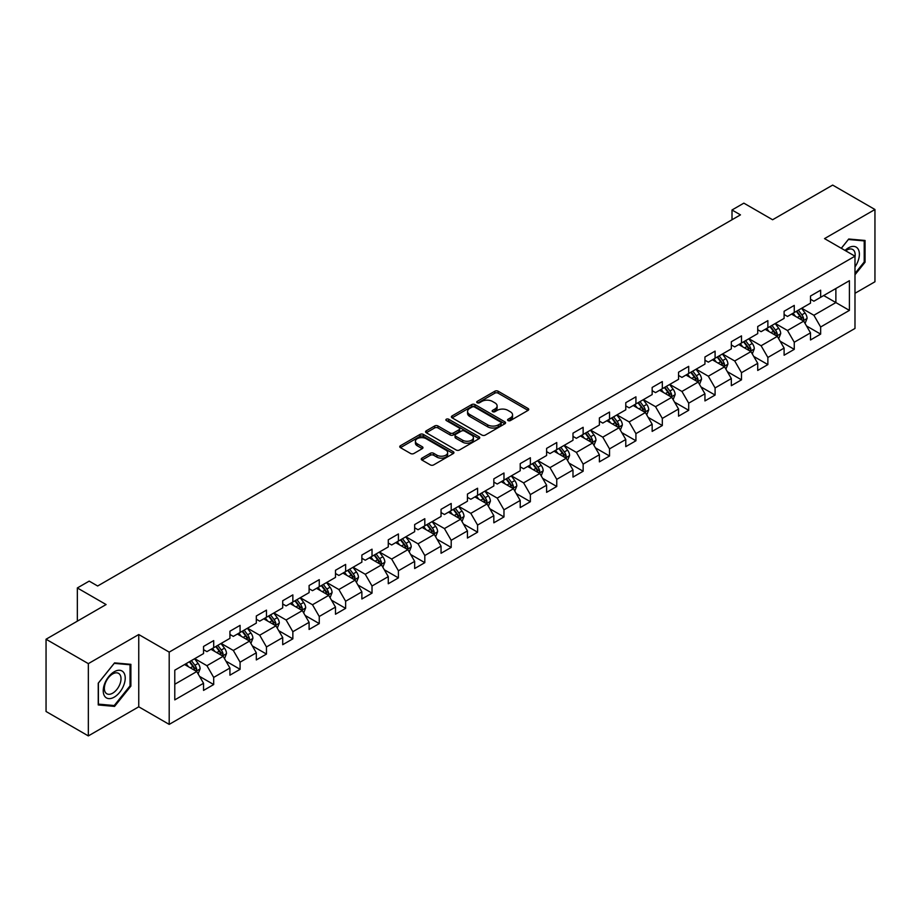 <?xml version="1.0" encoding="UTF-8"?>
<svg xmlns="http://www.w3.org/2000/svg" width="921" height="921" viewBox="0 0 921 921"><rect width="100%" height="100%" fill="white"/><g stroke="black" fill="none" stroke-linecap="round" stroke-linejoin="round"><path stroke-width="1.38" d="M508.081 420.586A1.646 0.944 0 0 0 510.407 420.586L528.044 410.398A2.349 1.358 0 0 0 528.735 409.442A2.349 1.358 0 0 0 528.044 408.475L498.157 391.229A2.349 1.358 0 0 0 494.842 391.229L477.193 401.406A1.646 0.944 0 0 0 476.721 402.086A1.646 0.944 0 0 0 477.193 402.753A1.646 0.944 0 0 0 479.519 402.753L481.81 401.429A7.518 4.34 0 0 1 492.436 401.429L494.922 402.868A7.518 4.34 0 0 1 497.121 405.942A7.518 4.34 0 0 1 494.922 409.005L492.643 410.329A1.646 0.944 0 0 0 492.159 410.996A1.646 0.944 0 0 0 492.643 411.664A1.646 0.944 0 0 0 494.968 411.664L497.248 410.352A7.518 4.34 0 0 1 507.874 410.352L510.361 411.791A7.518 4.34 0 0 1 512.571 414.853A7.518 4.34 0 0 1 510.361 417.927L508.081 419.239A1.646 0.944 0 0 0 507.598 419.907A1.646 0.944 0 0 0 508.081 420.586L508.081 419.239M421.945 458.14A2.349 1.358 0 0 0 421.254 459.095A2.349 1.358 0 0 0 421.945 460.051L430.337 464.898A2.349 1.358 0 0 0 433.653 464.898L453.247 453.581A2.349 1.358 0 0 0 453.938 452.625A2.349 1.358 0 0 0 453.247 451.67L423.361 434.413A2.349 1.358 0 0 0 420.034 434.413L400.439 445.718A2.349 1.358 0 0 0 399.76 446.685A2.349 1.358 0 0 0 400.439 447.641L410.57 453.489A2.349 1.358 0 0 0 413.897 453.489L422.279 448.642A2.349 1.358 0 0 0 422.969 447.687A2.349 1.358 0 0 0 422.279 446.731L417.259 443.83A6.286 3.626 0 0 1 415.417 441.263A6.286 3.626 0 0 1 419.297 437.912A6.286 3.626 0 0 1 426.135 438.707L445.81 450.058A6.286 3.626 0 0 1 447.652 452.625A6.286 3.626 0 0 1 443.772 455.976A6.286 3.626 0 0 1 436.934 455.193L433.653 453.293A2.349 1.358 0 0 0 430.337 453.293L421.945 458.14L421.945 460.051M854.987 293.292L874.95 281.768L874.95 209.504L832.665 185.086L772.604 219.751L743.846 203.15L732.011 209.988L740.461 214.869L97.649 585.998L89.187 581.116L77.341 587.955L77.341 621.157M88.335 663.638L88.335 735.914L138.749 706.81L138.749 634.534L88.335 663.638L46.05 639.232L106.099 604.556L77.341 587.955M138.749 634.534L169.199 652.114L854.987 256.188L854.987 328.452L169.199 724.39L169.199 652.114M874.95 209.504L824.537 238.608L854.987 256.188M481.971 435.08A2.349 1.358 0 0 0 485.298 435.08L504.881 423.775A2.349 1.358 0 0 0 505.571 422.808A2.349 1.358 0 0 0 504.881 421.853L474.994 404.595A2.349 1.358 0 0 0 471.679 404.595L452.084 415.912A2.349 1.358 0 0 0 451.394 416.868A2.349 1.358 0 0 0 452.084 417.823L481.971 435.08M447.007 420.943A1.646 0.944 0 0 1 448.677 421.173L448.677 419.216L479.07 436.761A2.349 1.358 0 0 1 479.749 437.717A2.349 1.358 0 0 1 479.07 438.672L459.475 449.989A2.349 1.358 0 0 1 456.148 449.989L426.262 432.732L426.262 430.821A2.349 1.358 0 0 0 425.571 431.776A2.349 1.358 0 0 0 426.262 432.732M426.262 430.821L434.654 425.974A2.349 1.358 0 0 1 437.97 425.974L450.093 432.974A2.349 1.358 0 0 0 453.408 432.974L458.98 429.762A2.349 1.358 0 0 0 459.66 428.806A2.349 1.358 0 0 0 458.98 427.839L446.351 420.563A1.646 0.944 0 0 1 445.879 419.884A1.646 0.944 0 0 1 446.892 419.009A1.646 0.944 0 0 1 448.677 419.216M88.335 735.914L46.05 711.496L46.05 639.232M199.569 676.394L213.695 684.545L213.695 677.419L229.928 668.036L229.928 675.174L240.082 669.314L240.082 662.176L256.314 652.805L256.314 659.931L266.468 654.071L266.468 646.945L282.712 637.562L282.712 644.7L292.855 638.84L292.855 631.702L309.099 622.331L309.099 629.457L319.253 623.598L319.253 616.471L335.486 607.1L335.486 614.226L345.64 608.367L345.64 601.24L361.872 591.858L361.872 598.995L372.026 593.136L372.026 585.998L388.271 576.627L388.271 583.753L398.413 577.893L398.413 570.767L414.657 561.384L414.657 568.522L424.811 562.662L424.811 555.524L441.044 546.153L441.044 553.279L451.198 547.419L451.198 540.293L467.431 530.922L467.431 538.048L477.585 532.188L477.585 525.062L493.829 515.679L493.829 522.806L503.971 516.946L503.971 509.82L520.215 500.448L520.215 507.575L530.369 501.715L530.369 494.589L546.602 485.206L546.602 492.344L556.756 486.484L556.756 479.346L572.989 469.975L572.989 477.101L583.143 471.241L583.143 464.115L599.387 454.732L599.387 461.87L609.529 456.01L609.529 448.872L625.773 439.501L625.773 446.627L635.927 440.768L635.927 433.641L652.16 424.27L652.16 431.396L662.314 425.537L662.314 418.41L678.547 409.028L678.547 416.165L688.701 410.305L688.701 403.168L704.945 393.797L704.945 400.923L715.087 395.063L715.087 387.937L731.332 378.554L731.332 385.692L741.486 379.832L741.486 372.694L757.718 363.323L757.718 370.449L767.872 364.589L767.872 357.463L784.105 348.092L784.105 355.218L794.259 349.358L794.259 342.232L810.503 332.849L810.503 339.976L820.646 334.116L820.646 326.99L849.404 310.389L849.404 280.698L835.877 288.515L835.877 302.572L849.404 310.389M213.695 684.545L203.541 690.405L203.541 683.278L174.783 699.879L174.783 670.189L203.541 653.588L203.541 646.45L213.695 640.59L213.695 647.728L229.928 638.345L229.928 631.219L240.082 625.359L240.082 632.485L256.314 623.114L256.314 615.988L266.468 610.128L266.468 617.254L282.712 607.872L282.712 600.745L292.855 594.885L292.855 602.012L309.099 592.64L309.099 585.514L319.253 579.654L319.253 586.781L335.486 577.409L335.486 570.272L345.64 564.412L345.64 571.55L361.872 562.167L361.872 555.041L372.026 549.181L372.026 556.307L388.271 546.936L388.271 539.81L398.413 533.95L398.413 541.076L414.657 531.693L414.657 524.567L424.811 518.707L424.811 525.833L441.044 516.462L441.044 509.336L451.198 503.476L451.198 510.602L467.431 501.231L467.431 494.093L477.585 488.234L477.585 495.371L493.829 485.989L493.829 478.862L503.971 473.003L503.971 480.129L520.215 470.758L520.215 463.62L530.369 457.76L530.369 464.898L546.602 455.515L546.602 448.389L556.756 442.529L556.756 449.655L572.989 440.284L572.989 433.158L583.143 427.298L583.143 434.424L599.387 425.042L599.387 417.915L609.529 412.055L609.529 419.182L625.773 409.81L625.773 402.684L635.927 396.824L635.927 403.951L652.16 394.579L652.16 387.442L662.314 381.582L662.314 388.72L678.547 379.337L678.547 372.211L688.701 366.351L688.701 373.477L704.945 364.106L704.945 356.98L715.087 351.12L715.087 358.246L731.332 348.863L731.332 341.737L741.486 335.877L741.486 343.003L757.718 333.632L757.718 326.506L767.872 320.646L767.872 327.772L784.105 318.401L784.105 311.263L794.259 305.404L794.259 312.541L810.503 303.159L810.503 296.032L820.646 290.173L820.646 297.299L849.404 280.698M210.99 649.282L223.158 656.316L206.926 665.699L194.745 658.665M203.541 649.673L206.926 651.631L213.695 647.728M206.926 665.699L213.695 677.419M223.158 656.316L229.928 668.036M237.376 634.051L249.556 641.085L233.312 650.456L221.132 643.422M229.928 634.442L233.312 636.399L240.082 632.485M233.312 650.456L240.082 662.176M249.556 641.085L256.314 652.805M263.763 618.82L275.943 625.843L259.699 635.225L247.519 628.191M256.314 619.211L259.699 621.157L266.468 617.254M259.699 635.225L266.468 646.945M275.943 625.843L282.712 637.562M290.15 603.577L302.33 610.611L286.097 619.983L273.917 612.96M282.712 603.969L286.097 605.926L292.855 602.012M286.097 619.983L292.855 631.702M302.33 610.611L309.099 622.331M316.536 588.346L328.716 595.38L312.484 604.752L300.304 597.717M309.099 588.738L312.484 590.683L319.253 586.781M312.484 604.752L319.253 616.471M328.716 595.38L335.486 607.1M342.934 573.104L355.115 580.138L338.87 589.521L326.69 582.486M335.486 573.495L338.87 575.452L345.64 571.55M338.87 589.521L345.64 601.24M355.115 580.138L361.872 591.858M369.321 557.873L381.501 564.907L365.257 574.278L353.077 567.244M361.872 558.264L365.257 560.221L372.026 556.307M365.257 574.278L372.026 585.998M381.501 564.907L388.271 576.627M395.708 542.642L407.888 549.664L391.655 559.047L379.475 552.013M388.271 543.022L391.655 544.979L398.413 541.076M391.655 559.047L398.413 570.767M407.888 549.664L414.657 561.384M422.094 527.399L434.275 534.433L418.042 543.804L405.862 536.782M414.657 527.791L418.042 529.748L424.811 525.833M418.042 543.804L424.811 555.524M434.275 534.433L441.044 546.153M448.492 512.168L460.673 519.202L444.429 528.573L432.248 521.539M441.044 512.56L444.429 514.505L451.198 510.602M444.429 528.573L451.198 540.293M460.673 519.202L467.431 530.922M474.879 496.926L487.059 503.96L470.815 513.342L458.635 506.308M467.431 497.317L470.815 499.274L477.585 495.371M470.815 513.342L477.585 525.062M487.059 503.96L493.829 515.679M501.266 481.695L513.446 488.729L497.213 498.1L485.033 491.066M493.829 482.086L497.213 484.032L503.971 480.129M497.213 498.1L503.971 509.82M513.446 488.729L520.215 500.448M527.652 466.452L539.833 473.486L523.6 482.869L511.42 475.835M520.215 466.843L523.6 468.801L530.369 464.898M523.6 482.869L530.369 494.589M539.833 473.486L546.602 485.206M554.051 451.221L566.231 458.255L549.987 467.626L537.806 460.592M546.602 451.612L549.987 453.569L556.756 449.655M549.987 467.626L556.756 479.346M566.231 458.255L572.989 469.975M580.437 435.99L592.617 443.013L576.373 452.395L564.193 445.361M572.989 436.381L576.373 438.327L583.143 434.424M576.373 452.395L583.143 464.115M592.617 443.013L599.387 454.732M606.824 420.747L619.004 427.781L602.771 437.153L590.591 430.13M599.387 421.139L602.771 423.096L609.529 419.182M602.771 437.153L609.529 448.872M619.004 427.781L625.773 439.501M633.211 405.516L645.391 412.55L629.158 421.922L616.978 414.887M625.773 405.908L629.158 407.853L635.927 403.951M629.158 421.922L635.927 433.641M645.391 412.55L652.16 424.27M659.609 390.274L671.789 397.308L655.545 406.691L643.365 399.656M652.16 390.665L655.545 392.622L662.314 388.72M655.545 406.691L662.314 418.41M671.789 397.308L678.547 409.028M685.995 375.043L698.176 382.077L681.931 391.448L669.751 384.414M678.547 375.434L681.931 377.391L688.701 373.477M681.931 391.448L688.701 403.168M698.176 382.077L704.945 393.797M712.382 359.812L724.562 366.834L708.33 376.217L696.149 369.183M704.945 360.203L708.33 362.149L715.087 358.246M708.33 376.217L715.087 387.937M724.562 366.834L731.332 378.554M738.769 344.569L750.949 351.603L734.716 360.974L722.536 353.952M731.332 344.961L734.716 346.918L741.486 343.003M734.716 360.974L741.486 372.694M750.949 351.603L757.718 363.323M765.167 329.338L777.347 336.372L761.103 345.743L748.923 338.709M757.718 329.73L761.103 331.675L767.872 327.772M761.103 345.743L767.872 357.463M777.347 336.372L784.105 348.092M791.553 314.096L803.734 321.13L787.49 330.512L775.309 323.478M784.105 314.487L787.49 316.444L794.259 312.541M787.49 330.512L794.259 342.232M803.734 321.13L810.503 332.849M823.696 295.537L835.877 302.572L813.888 315.27L801.707 308.236M810.503 299.256L813.888 301.213L820.646 297.299M813.888 315.27L820.646 326.99M138.749 706.81L169.199 724.39M732.011 209.988L732.011 219.751M174.783 684.257L196.772 671.559L184.591 664.525M196.772 671.559L203.541 683.278M806.52 325.965L820.646 334.116M780.133 341.207L794.259 349.358M753.746 356.439L767.872 364.589M727.36 371.67L741.486 379.832M700.962 386.912L715.087 395.063M674.575 402.143L688.701 410.305M648.188 417.386L662.314 425.537M621.802 432.617L635.927 440.768M595.403 447.848L609.529 456.01M569.017 463.09L583.143 471.241M542.63 478.321L556.756 486.484M516.244 493.564L530.369 501.715M489.845 508.795L503.971 516.946M463.459 524.037L477.585 532.188M437.072 539.269L451.198 547.419M410.685 554.5L424.811 562.662M384.287 569.742L398.413 577.893M357.901 584.973L372.026 593.136M331.514 600.216L345.64 608.367M305.127 615.447L319.253 623.598M278.729 630.678L292.855 638.84M252.342 645.92L266.468 654.071M225.956 661.151L240.082 669.314M854.987 274.757L865.049 262.232L865.049 240.462L848.725 239.011L841.287 248.267M98.236 704.945L114.561 706.407L130.886 686.099L130.886 664.34L114.561 662.878L98.236 683.186L98.236 704.945M864.209 261.748L865.049 262.232M130.045 685.615L130.886 686.099M112.834 705.417L114.561 706.407M508.737 420.816L510.361 419.872A7.518 4.34 0 0 0 512.571 416.81L512.571 414.853M497.121 405.942L497.121 407.888A7.518 4.34 0 0 1 494.922 410.962L493.299 411.894M528.044 408.475L528.044 410.398L498.157 393.175A2.349 1.358 0 0 0 494.842 393.175L477.849 402.984M504.881 421.853L504.881 423.775L474.994 406.552A2.349 1.358 0 0 0 471.679 406.552L452.119 417.846L452.084 415.912M500.736 423.487A1.646 0.944 0 0 0 501.22 422.808A1.646 0.944 0 0 0 500.736 422.14L474.499 406.99A1.646 0.944 0 0 0 472.174 406.99L469.768 408.383A7.518 4.34 0 0 0 467.569 411.457A7.518 4.34 0 0 0 469.768 414.519L487.704 424.869A7.518 4.34 0 0 0 498.33 424.869L500.736 423.487L500.736 425.433A1.646 0.944 0 0 0 501.22 424.765L501.22 422.808M467.569 411.457L467.569 413.402A7.518 4.34 0 0 0 469.768 416.476L469.768 414.519M500.736 425.433L498.33 426.826A7.518 4.34 0 0 1 487.704 426.826L469.768 416.476M426.296 432.755L434.654 427.931L434.654 425.974M459.66 428.806L459.66 430.752A2.349 1.358 0 0 1 458.98 431.719L453.408 434.931A2.349 1.358 0 0 1 450.093 434.931L437.97 427.931A2.349 1.358 0 0 0 434.654 427.931M448.677 421.173L479.035 438.695M462.664 440.238A6.286 3.626 0 0 0 469.514 441.021A6.286 3.626 0 0 0 473.394 437.671A6.286 3.626 0 0 0 471.552 435.103L464.621 431.109A2.349 1.358 0 0 0 461.294 431.109L455.734 434.321A2.349 1.358 0 0 0 455.055 435.276A2.349 1.358 0 0 0 455.734 436.232L462.664 440.238L462.664 442.184A6.286 3.626 0 0 0 469.514 442.978A6.286 3.626 0 0 0 473.394 439.628L473.394 437.671M455.055 435.276L455.055 437.222A2.349 1.358 0 0 0 455.734 438.189L455.734 436.232M462.664 442.184L455.734 438.189M447.652 452.625L447.652 454.583A6.286 3.626 0 0 1 443.772 457.933A6.286 3.626 0 0 1 436.934 457.138L433.653 455.25A2.349 1.358 0 0 0 430.337 455.25L421.979 460.074M415.417 441.263L415.417 443.22A6.286 3.626 0 0 0 417.259 445.787L417.259 443.83M422.244 448.665L417.259 445.787M453.213 453.604L423.361 436.37A2.349 1.358 0 0 0 420.034 436.37L400.474 447.664L400.439 445.718M805.069 323.444L807.084 318.378A6.343 3.661 -120 0 0 805.058 312.979L801.569 308.316M795.479 316.364L793.108 313.198M802.755 320.566L803.653 318.643A6.343 3.661 -120 0 0 801.846 314.832L798.357 310.17M796.769 311.091L800.637 316.26A3.235 1.865 60 0 1 801.224 317.238L803.653 318.643M796.32 311.344L799.819 316.007A6.343 3.661 60 0 1 801.627 319.817M854.987 266.929A15.553 8.98 120 0 0 857.912 261.426A15.553 8.98 120 0 0 856.944 247.668A15.553 8.98 120 0 0 845.029 250.431M863.161 240.3L864.209 240.899L864.209 261.99L854.987 273.456M841.322 248.29L848.391 239.495L864.209 240.899M854.987 257.005A11.777 6.792 120 0 0 852.731 249.487A11.777 6.792 120 0 0 845.708 250.823M114.227 697.139A15.553 8.98 120 0 0 125.221 678.098A15.553 8.98 120 0 0 114.227 671.754A15.553 8.98 120 0 0 103.233 690.796A15.553 8.98 120 0 0 114.227 697.139M112.684 693.168A11.777 6.792 120 0 0 120.375 682.795A11.777 6.792 120 0 0 118.567 673.366A11.777 6.792 120 0 0 112.684 673.942A11.777 6.792 120 0 0 104.994 684.315A11.777 6.792 120 0 0 106.79 693.755A11.777 6.792 120 0 0 112.684 693.168M98.409 683.037L114.227 663.362L130.045 664.766L130.045 685.857L114.227 705.532L98.409 704.128L98.374 683.014M128.986 664.168L130.045 664.766M778.682 338.686L780.697 333.609A6.343 3.661 -120 0 0 778.671 328.21L775.183 323.559M769.093 331.606L766.721 328.44M776.357 335.797L777.266 333.886A6.343 3.661 -120 0 0 775.459 330.075L771.959 325.412M770.37 326.322L774.25 331.502A3.235 1.865 60 0 1 774.837 332.481L777.266 333.886M769.933 326.587L773.421 331.238A6.343 3.661 60 0 1 775.24 335.06M752.284 353.917L754.299 348.852A6.343 3.661 -120 0 0 752.284 343.452L748.785 338.79M742.706 346.837L740.334 343.671M749.97 351.039L750.88 349.117A6.343 3.661 -120 0 0 749.061 345.306L745.573 340.643M743.984 341.564L747.864 346.733A3.235 1.865 60 0 1 748.451 347.712L750.88 349.117M743.546 341.818L747.035 346.48A6.343 3.661 60 0 1 748.854 350.291M725.898 369.148L727.912 364.083A6.343 3.661 -120 0 0 725.886 358.683L722.398 354.021M716.308 362.08L713.936 358.914M723.584 366.27L724.493 364.359A6.343 3.661 -120 0 0 722.674 360.537L719.186 355.886M717.597 356.795L721.465 361.965A3.235 1.865 60 0 1 722.052 362.955L724.493 364.359M717.16 357.049L720.648 361.711A6.343 3.661 60 0 1 722.455 365.522M699.511 384.391L701.526 379.325A6.343 3.661 -120 0 0 699.5 373.926L696.011 369.263M689.921 377.311L687.55 374.145M697.197 381.513L698.095 379.59A6.343 3.661 -120 0 0 696.288 375.78L692.799 371.117M691.211 372.038L695.079 377.207A3.235 1.865 60 0 1 695.666 378.186L698.095 379.59M690.762 372.291L694.261 376.954A6.343 3.661 60 0 1 696.069 380.764M673.124 399.622L675.139 394.556A6.343 3.661 -120 0 0 673.113 389.157L669.625 384.494M663.534 392.542L661.163 389.376M670.799 396.744L671.708 394.821A6.343 3.661 -120 0 0 669.901 391.011L666.401 386.348M664.812 387.269L668.692 392.438A3.235 1.865 60 0 1 669.279 393.417L671.708 394.821M664.375 387.522L667.863 392.185A6.343 3.661 60 0 1 669.682 395.995M646.726 414.864L648.741 409.787A6.343 3.661 -120 0 0 646.726 404.388L643.226 399.737M637.148 407.784L634.776 404.618M644.412 411.975L645.322 410.064A6.343 3.661 -120 0 0 643.503 406.253L640.014 401.591M638.426 402.5L642.305 407.681A3.235 1.865 60 0 1 642.893 408.659L645.322 410.064M637.988 402.765L641.477 407.416A6.343 3.661 60 0 1 643.295 411.238M620.34 430.095L622.354 425.03A6.343 3.661 -120 0 0 620.328 419.631L616.84 414.968M610.75 423.015L608.378 419.849M618.026 427.217L618.935 425.295A6.343 3.661 -120 0 0 617.116 421.484L613.628 416.822M612.039 417.743L615.907 422.912A3.235 1.865 60 0 1 616.494 423.89L618.935 425.295M611.602 417.996L615.09 422.658A6.343 3.661 60 0 1 616.897 426.469M593.953 445.338L595.968 440.261A6.343 3.661 -120 0 0 593.941 434.862L590.453 430.199M584.363 438.258L581.991 435.092M591.639 442.448L592.548 440.537A6.343 3.661 -120 0 0 590.729 436.715L587.241 432.064M585.652 432.974L589.521 438.143A3.235 1.865 60 0 1 590.108 439.133L592.548 440.537M585.203 433.227L588.703 437.889A6.343 3.661 60 0 1 590.511 441.7M567.566 460.569L569.581 455.504A6.343 3.661 -120 0 0 567.555 450.104L564.066 445.442M557.976 453.489L555.605 450.323M565.241 457.691L566.15 455.768A6.343 3.661 -120 0 0 564.343 451.958L560.843 447.295M559.254 448.216L563.134 453.385A3.235 1.865 60 0 1 563.721 454.364L566.15 455.768M558.817 448.469L562.305 453.132A6.343 3.661 60 0 1 564.124 456.943M541.18 475.8L543.183 470.735A6.343 3.661 -120 0 0 541.168 465.335L537.668 460.673M531.59 468.72L529.218 465.554M538.854 472.922L539.764 471.011A6.343 3.661 -120 0 0 537.945 467.189L534.456 462.526M532.868 463.447L536.747 468.616A3.235 1.865 60 0 1 537.334 469.595L539.764 471.011M532.43 463.7L535.918 468.363A6.343 3.661 60 0 1 537.737 472.174M514.781 491.043L516.796 485.966A6.343 3.661 -120 0 0 514.77 480.578L511.282 475.915M505.192 483.962L502.82 480.797M512.467 488.165L513.377 486.242A6.343 3.661 -120 0 0 511.558 482.431L508.07 477.769M506.481 478.69L510.349 483.859A3.235 1.865 60 0 1 510.936 484.837L513.377 486.242M506.043 478.943L509.532 483.606A6.343 3.661 60 0 1 511.339 487.416M488.395 506.274L490.409 501.208A6.343 3.661 -120 0 0 488.383 495.809L484.895 491.146M478.805 499.194L476.433 496.028M486.081 503.396L486.99 501.473A6.343 3.661 -120 0 0 485.171 497.662L481.683 493M480.094 493.921L483.962 499.09A3.235 1.865 60 0 1 484.55 500.068L486.99 501.473M479.645 494.174L483.145 498.837A6.343 3.661 60 0 1 484.953 502.647M462.008 521.516L464.023 516.439A6.343 3.661 -120 0 0 461.997 511.04L458.508 506.389M452.418 514.436L450.047 511.27M459.683 518.627L460.592 516.716A6.343 3.661 -120 0 0 458.785 512.905L455.285 508.242M453.696 509.152L457.576 514.321A3.235 1.865 60 0 1 458.163 515.311L460.592 516.716M453.259 509.417L456.747 514.068A6.343 3.661 60 0 1 458.566 517.89M435.621 536.747L437.625 531.682A6.343 3.661 -120 0 0 435.61 526.282L432.11 521.62M426.032 529.667L423.66 526.501M433.296 533.869L434.205 531.947A6.343 3.661 -120 0 0 432.386 528.136L428.898 523.473M427.309 524.394L431.189 529.563A3.235 1.865 60 0 1 431.776 530.542L434.205 531.947M426.872 524.648L430.36 529.31A6.343 3.661 60 0 1 432.179 533.121M409.223 551.978L411.238 546.913A6.343 3.661 -120 0 0 409.212 541.513L405.724 536.851M399.633 544.91L397.262 541.744M406.909 549.1L407.819 547.189A6.343 3.661 -120 0 0 406 543.367L402.512 538.716M400.923 539.625L404.791 544.795A3.235 1.865 60 0 1 405.378 545.785L407.819 547.189M400.485 539.879L403.974 544.541A6.343 3.661 60 0 1 405.781 548.352M382.837 567.221L384.851 562.155A6.343 3.661 -120 0 0 382.825 556.756L379.337 552.093M373.247 560.141L370.875 556.975M380.523 564.343L381.432 562.42A6.343 3.661 -120 0 0 379.613 558.61L376.125 553.947M374.536 554.868L378.404 560.037A3.235 1.865 60 0 1 378.992 561.016L381.432 562.42M374.087 555.121L377.587 559.784A6.343 3.661 60 0 1 379.394 563.594M356.45 582.452L358.465 577.386A6.343 3.661 -120 0 0 356.439 571.987L352.95 567.324M346.86 575.372L344.489 572.206M354.125 579.574L355.034 577.651A6.343 3.661 -120 0 0 353.227 573.841L349.727 569.178M348.138 570.099L352.018 575.268A3.235 1.865 60 0 1 352.605 576.247L355.034 577.651M347.701 570.352L351.189 575.015A6.343 3.661 60 0 1 353.008 578.825M330.063 597.694L332.067 592.617A6.343 3.661 -120 0 0 330.052 587.218L326.552 582.567M320.473 590.614L318.102 587.448M327.738 594.805L328.647 592.894A6.343 3.661 -120 0 0 326.828 589.083L323.34 584.421M321.751 585.33L325.631 590.511A3.235 1.865 60 0 1 326.218 591.489L328.647 592.894M321.314 585.595L324.802 590.246A6.343 3.661 60 0 1 326.621 594.068M303.665 612.926L305.68 607.86A6.343 3.661 -120 0 0 303.654 602.461L300.165 597.798M294.075 605.845L291.704 602.679M301.351 610.047L302.261 608.125A6.343 3.661 -120 0 0 300.442 604.314L296.953 599.652M295.365 600.573L299.233 605.742A3.235 1.865 60 0 1 299.82 606.72L302.261 608.125M294.927 600.826L298.416 605.488A6.343 3.661 60 0 1 300.223 609.299M277.279 628.168L279.293 623.091A6.343 3.661 -120 0 0 277.267 617.692L273.779 613.029M267.689 621.088L265.317 617.922M274.965 625.278L275.874 623.367A6.343 3.661 -120 0 0 274.055 619.545L270.567 614.894M268.978 615.804L272.846 620.973A3.235 1.865 60 0 1 273.433 621.963L275.874 623.367M268.529 616.057L272.029 620.719A6.343 3.661 60 0 1 273.836 624.53M250.892 643.399L252.907 638.334A6.343 3.661 -120 0 0 250.88 632.934L247.392 628.272M241.302 636.319L238.93 633.153M248.578 640.521L249.476 638.598A6.343 3.661 -120 0 0 247.668 634.788L244.169 630.125M242.58 631.046L246.46 636.215A3.235 1.865 60 0 1 247.047 637.194L249.476 638.598M242.142 631.299L245.631 635.962A6.343 3.661 60 0 1 247.45 639.773M224.505 658.63L226.508 653.565A6.343 3.661 -120 0 0 224.494 648.165L220.994 643.503M214.915 651.55L212.544 648.384M222.18 655.752L223.089 653.841A6.343 3.661 -120 0 0 221.27 650.019L217.782 645.356M216.193 646.277L220.073 651.446A3.235 1.865 60 0 1 220.66 652.425L223.089 653.841M215.756 646.53L219.244 651.193A6.343 3.661 60 0 1 221.063 655.004M198.107 673.873L200.122 668.796A6.343 3.661 -120 0 0 198.096 663.408L194.607 658.745M188.517 666.792L186.146 663.627M195.793 670.995L196.703 669.072A6.343 3.661 -120 0 0 194.884 665.261L191.395 660.599M189.807 661.52L193.675 666.689A3.235 1.865 60 0 1 194.262 667.667L196.703 669.072M189.369 661.773L192.857 666.436A6.343 3.661 60 0 1 194.676 670.246M510.361 419.872L510.361 417.927M492.643 411.664L492.643 410.329M494.922 410.962L494.922 409.005M477.193 402.753L477.193 401.406M494.842 393.175L494.842 391.229M498.157 393.175L498.157 391.229M471.679 406.552L471.679 404.595M474.994 406.552L474.994 404.595M487.704 426.826L487.704 424.869M498.33 426.826L498.33 424.869M437.97 427.931L437.97 425.974M450.093 434.931L450.093 432.974M453.408 434.931L453.408 432.974M458.98 431.719L458.98 429.762M479.07 438.672L479.07 436.761M430.337 455.25L430.337 453.293M433.653 455.25L433.653 453.293M436.934 457.138L436.934 455.193M422.279 448.642L422.279 446.731M420.034 436.37L420.034 434.413M423.361 436.37L423.361 434.413M453.247 453.581L453.247 451.67M803.112 320.773L807.038 318.505M801.846 314.832L805.058 312.979M797.333 317.434L799.819 316.007M776.714 336.004L780.651 333.736M775.459 330.075L778.671 328.21M770.946 332.677L773.421 331.238M750.327 351.246L754.264 348.967M749.061 345.306L752.284 343.452M744.559 347.908L747.035 346.48M723.941 366.477L727.866 364.209M722.674 360.537L725.886 358.683M718.161 363.15L720.648 361.711M697.554 381.708L701.48 379.44M696.288 375.78L699.5 373.926M691.775 378.381L694.261 376.954M671.156 396.951L675.093 394.683M669.901 391.011L673.113 389.157M665.388 393.612L667.863 392.185M644.769 412.182L648.706 409.914M643.503 406.253L646.726 404.388M639.001 408.855L641.477 407.416M618.382 427.425L622.308 425.145M617.116 421.484L620.328 419.631M612.603 424.086L615.09 422.658M591.996 442.656L595.922 440.388M590.729 436.715L593.941 434.862M586.216 439.329L588.703 437.889M565.598 457.898L569.535 455.619M564.343 451.958L567.555 450.104M559.83 454.56L562.305 453.132M539.211 473.129L543.148 470.861M537.945 467.189L541.168 465.335M533.443 469.791L535.918 468.363M512.824 488.36L516.75 486.092M511.558 482.431L514.77 480.578M507.045 485.033L509.532 483.606M486.438 503.603L490.363 501.335M485.171 497.662L488.383 495.809M480.658 500.264L483.145 498.837M460.04 518.834L463.977 516.566M458.785 512.905L461.997 511.04M454.272 515.507L456.747 514.068M433.653 534.076L437.59 531.797M432.386 528.136L435.61 526.282M427.885 530.738L430.36 529.31M407.266 549.307L411.192 547.039M406 543.367L409.212 541.513M401.487 545.98L403.974 544.541M380.88 564.538L384.805 562.27M379.613 558.61L382.825 556.756M375.1 561.211L377.587 559.784M354.481 579.781L358.419 577.513M353.227 573.841L356.439 571.987M348.714 576.442L351.189 575.015M328.095 595.012L332.032 592.744M326.828 589.083L330.052 587.218M322.327 591.685L324.802 590.246M301.708 610.255L305.634 607.975M300.442 604.314L303.654 602.461M295.929 606.916L298.416 605.488M275.321 625.486L279.247 623.218M274.055 619.545L277.267 617.692M269.542 622.159L272.029 620.719M248.923 640.717L252.861 638.449M247.668 634.788L250.88 632.934M243.156 637.39L245.631 635.962M222.537 655.959L226.474 653.691M221.27 650.019L224.494 648.165M216.769 652.621L219.244 651.193M196.15 671.19L200.087 668.922M194.884 665.261L198.096 663.408M190.382 667.863L192.857 666.436"/></g></svg>
